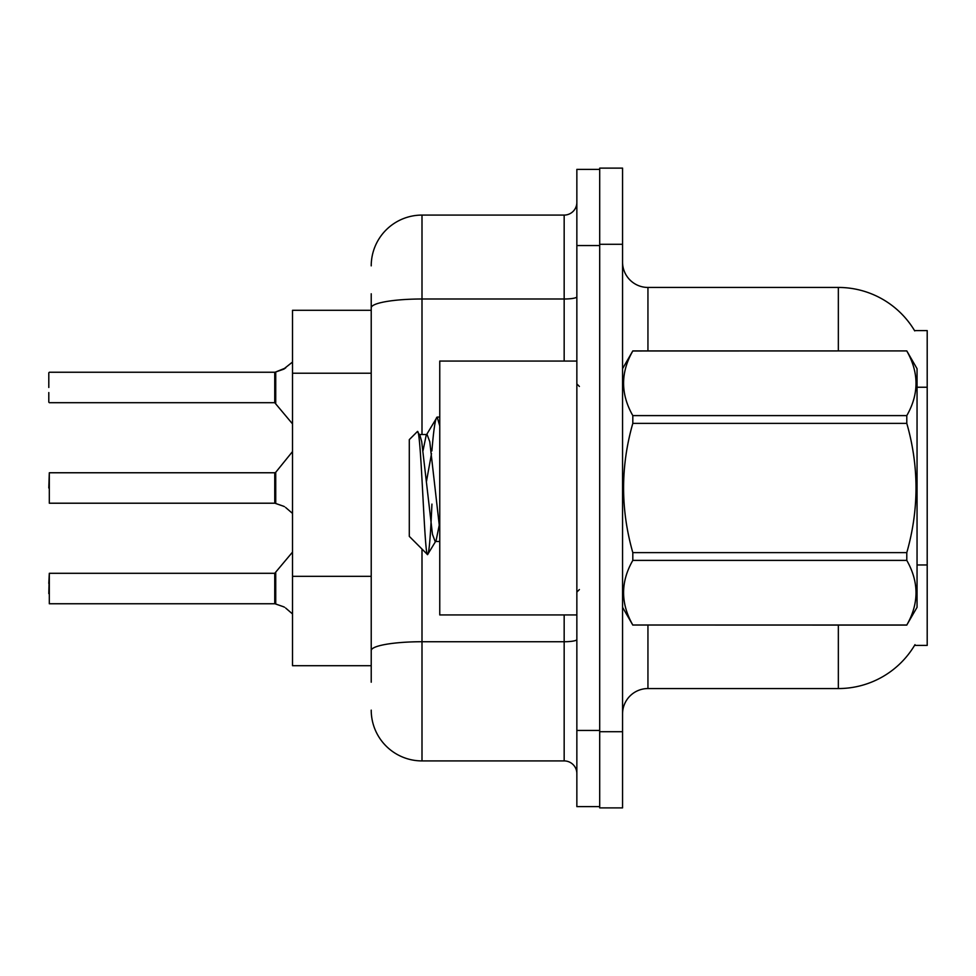 <?xml version="1.0" encoding="UTF-8"?>
<svg xmlns="http://www.w3.org/2000/svg" width="976" height="976" viewBox="0 0 976 976"><rect width="100%" height="100%" fill="white"/><g stroke="black" fill="none" stroke-linecap="round" stroke-linejoin="round"><path stroke-width="1.46" d="M838.347 350.909L838.347 287.444A88.853 88.853 0 0 1 914.732 330.913A88.853 88.853 0 0 0 838.347 287.444A88.853 88.853 0 0 1 914.549 330.596L927.2 330.596L927.2 645.404L914.549 645.404L915 644.648A88.853 88.853 0 0 1 838.347 688.556L647.942 688.556A25.388 25.388 0 0 0 622.554 713.944M371.222 356.728L371.222 293.788L371.222 310.295L292.519 310.295L292.519 665.705L371.222 665.705M622.554 244.281L599.703 244.281L599.703 168.116L622.554 168.116L622.554 731.719L599.703 731.719L599.703 807.884L622.554 807.884L599.703 807.884M622.554 731.719L622.554 807.884M914.549 330.596A88.853 88.853 0 0 0 838.347 287.444L647.942 287.444A25.388 25.388 0 0 1 622.554 262.056A25.388 25.388 0 0 0 647.942 287.444L647.942 350.909M371.222 682.212L371.222 293.788M576.853 730.451L576.853 806.615L599.703 806.615L599.703 169.385L576.853 169.385L576.853 730.451L599.703 730.451M421.998 549.061L421.998 760.914L564.165 760.914L564.165 614.941M371.222 265.862A50.776 50.776 0 0 1 421.998 215.086L564.165 215.086A12.688 12.688 0 0 0 576.853 202.398M371.222 659.361L371.222 592.822M576.853 773.602A12.688 12.688 0 0 0 564.165 760.914M421.998 760.914A50.776 50.776 0 0 1 371.222 710.138M274.951 603.754L283.357 606.682L275.744 604.046L275.732 572.827L274.744 573.302L274.768 603.741A1.269 1.269 180 0 1 274.951 603.754A1.269 1.269 -0 0 0 274.768 603.741L274.768 603.741M48.8 593.603L49.312 573.302L49.312 603.754L274.744 603.754L274.744 588.528M292.519 552.099L274.744 573.302L49.312 573.302L48.8 583.453M285.675 608.06L292.519 613.953M274.951 503.213L283.357 506.154L275.744 503.518L275.732 472.299L274.744 472.762L274.768 503.201A1.269 1.269 180 0 1 274.951 503.213A1.269 1.269 -0 0 0 274.768 503.201L274.744 488M48.8 488L49.312 472.762L49.312 503.213L274.744 503.213M285.675 507.52L292.519 513.425M292.519 362.047L283.357 369.318L274.951 372.246A1.269 1.269 0 0 1 274.768 372.259A1.269 1.269 180 0 0 274.951 372.246M274.768 372.259L274.744 402.698L274.744 372.246L49.312 372.246L274.744 372.246M48.8 372.759L48.8 387.472M48.8 392.547L48.8 402.185M274.744 387.472L274.744 402.698L292.519 423.901M284.516 368.794L275.744 371.954L285.675 367.94L275.744 371.954L285.675 367.94L275.744 371.954L275.732 403.173M576.853 361.059L439.761 361.059L439.761 614.941L576.853 614.941M622.554 368.684L632.814 350.909L906.789 350.909L917.05 368.684L917.05 607.316L906.789 625.018C919.075 603.571 919.075 582.025 906.789 560.395L632.814 560.395C620.516 581.855 620.516 603.388 632.814 625.018L906.789 625.091M906.789 350.909L632.814 350.982C620.516 372.429 620.516 393.975 632.814 415.605L632.814 423.377C620.516 466.357 620.516 509.435 632.814 552.623L632.814 560.395M632.814 415.605L906.789 415.605C919.075 394.145 919.075 372.612 906.789 350.982M906.789 415.605L906.789 423.377L632.814 423.377M632.814 552.623L906.789 552.623C919.075 509.435 919.075 466.357 906.789 423.377M906.789 552.623L906.789 560.395M622.554 607.316L632.814 625.091M439.761 425.939L437.163 417.069L439.761 417.069M431.904 450.924C433.661 429.111 435.418 417.826 437.163 417.069L426.183 435.284L423.059 450.534M439.761 541.485L435.15 541.485L432.466 534.311L421.717 441.689L419.936 435.284L417.338 431.599L409.298 439.639L409.298 536.361L427.561 554.624L436.052 540.716L439.176 525.466M417.338 431.599C421.059 425.817 424.401 556.82 427.561 554.624C429.05 553.856 430.501 537.02 431.941 504.104M431.514 453.535L426.488 481.351M632.814 625.018L906.789 625.018M419.936 435.284L419.021 434.515L427.085 434.515L426.183 435.284M439.761 529.59L429.769 441.689L427.085 434.515M283.357 606.682L284.516 607.206M283.357 506.154L284.516 506.678M927.2 564.958L917.05 564.958M927.2 387.24L917.05 387.24M371.222 373.222L292.519 373.222M371.222 576.328L292.519 576.328M647.942 625.091L647.942 688.556M838.347 688.556L838.347 625.091M623.054 367.818A25.388 4.404 0 0 1 622.554 366.952M576.853 639.524A12.688 2.208 0 0 1 564.165 641.732L421.998 641.732A50.776 8.821 180 0 0 371.222 650.553M576.853 245.549L599.703 245.549M421.998 215.086L421.998 298.998L564.165 298.998L564.165 215.086M371.222 307.818A50.776 8.821 180 0 1 421.998 298.998L421.998 434.515M564.165 361.059L564.165 298.998A12.688 2.208 0 0 0 576.853 296.802M49.312 472.762L274.744 472.762M275.732 472.299L292.519 451.559M49.312 402.698L274.744 402.698M579.39 386.447L576.853 383.91M579.39 589.553L576.853 592.09"/></g></svg>
